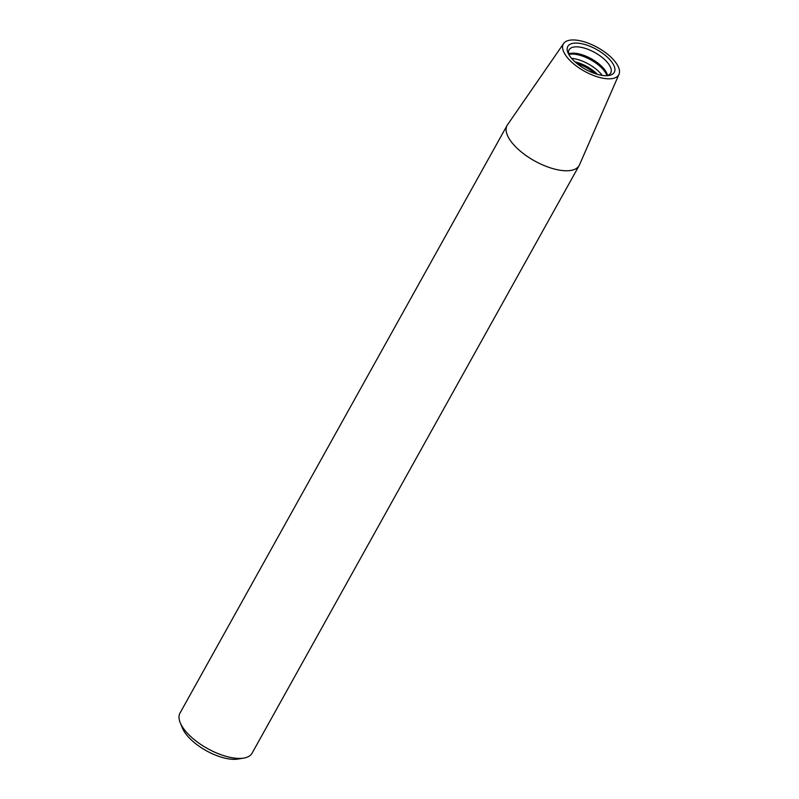 <?xml version="1.0" encoding="UTF-8"?>
<svg xmlns="http://www.w3.org/2000/svg" width="799" height="799" viewBox="0 0 799 799"><rect width="100%" height="100%" fill="white"/><g stroke="black" fill="none" stroke-linecap="round" stroke-linejoin="round"><path stroke-width="1.2" d="M618.995 74.307L579.475 164.894A41.238 17.628 -150.9 0 1 579.155 165.543A41.238 17.628 -150.9 0 1 534.551 160.889A41.238 17.628 -150.9 0 1 507.085 125.433A41.238 17.628 -150.9 0 1 507.475 124.814L563.635 43.496A31.7 13.553 -150.9 0 1 589.682 43.735A31.7 13.553 -150.9 0 1 617.587 65.358A31.7 13.553 -150.9 0 1 618.995 74.307A31.7 13.553 -150.9 0 1 584.459 71.231A31.7 13.553 -150.9 0 1 563.635 43.496M507.085 125.433L180.005 713.078A41.238 17.628 29.1 0 0 180.234 722.745A41.238 17.628 29.1 0 0 181.513 725.372A41.238 17.628 29.1 0 0 243.745 758.091A41.238 17.628 29.1 0 0 252.075 753.187L579.155 165.543M568.768 54.382A26.607 11.366 29.1 0 0 608.279 75.575A26.607 11.366 29.1 0 0 610.256 60.135A26.607 11.366 29.1 0 0 580.284 43.456A26.607 11.366 29.1 0 0 568.199 53.273A26.607 11.366 29.1 0 0 568.768 54.382M180.234 722.745L182.462 728.159A36.045 15.401 29.1 0 0 183.58 730.456A36.045 15.401 29.1 0 0 237.962 759.05L243.745 758.091M594.656 73.458A20.794 8.889 29.1 0 0 577.188 63.73M607.5 75.466A23.541 10.057 29.1 0 0 607.44 75.186A23.541 10.057 29.1 0 0 591.37 58.806A23.541 10.057 29.1 0 0 568.968 53.773A23.541 10.057 29.1 0 0 568.708 53.873M606.691 75.695A23.82 10.177 29.1 0 0 610.626 73.168A23.82 10.177 29.1 0 0 594.856 52.544A23.82 10.177 29.1 0 0 569.008 50.007A23.82 10.177 29.1 0 0 568.938 54.682M597.362 74.317A22.352 9.558 29.1 0 0 575.03 61.883M602.196 75.386A24.06 10.287 29.1 0 0 571.575 58.337M606.95 75.625A24.06 10.287 29.1 0 0 590.791 59.845A24.06 10.287 29.1 0 0 568.858 54.422"/></g></svg>
